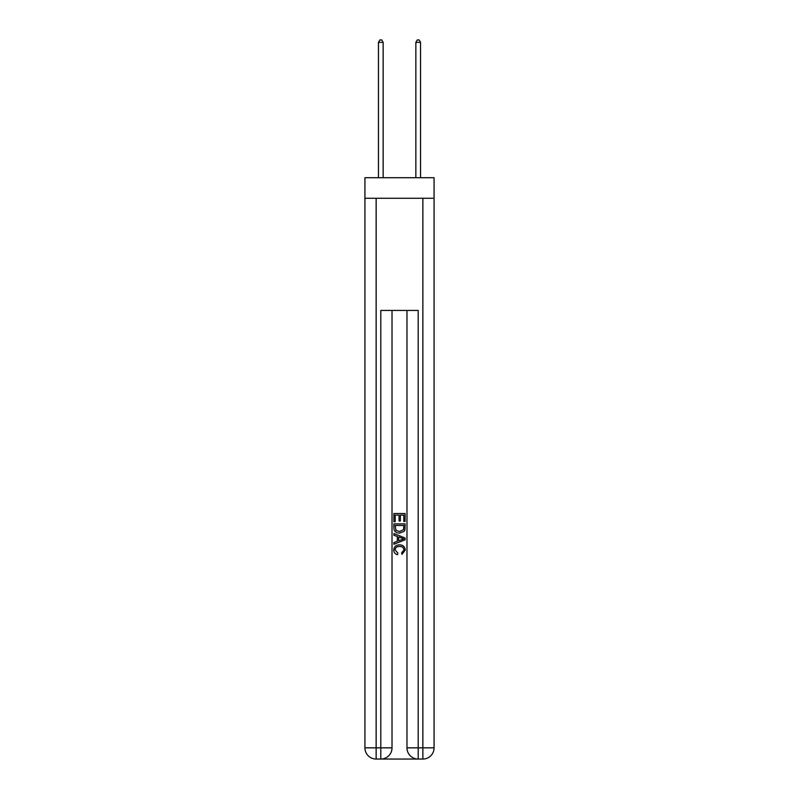 <?xml version="1.0" encoding="UTF-8"?>
<svg xmlns="http://www.w3.org/2000/svg" width="799" height="799" viewBox="0 0 799 799"><rect width="100%" height="100%" fill="white"/><g stroke="black" fill="none" stroke-linecap="round" stroke-linejoin="round"><path stroke-width="1.2" d="M434.077 198.272L434.077 177.718L364.923 177.718L364.923 198.272L434.077 198.272L434.077 747.834L422.861 747.834L422.861 198.272M381.652 759.05L417.348 759.05M418.197 759.05L418.197 747.834L406.981 747.834A11.216 11.216 0 0 0 418.197 759.05L422.861 759.05L422.861 747.834L418.197 747.834L418.197 310.431L380.803 310.431L380.803 747.834L364.923 747.834L364.923 198.272M392.019 310.431L392.019 747.834A11.216 11.216 0 0 1 380.803 759.05L376.139 759.05A11.216 11.216 0 0 1 364.923 747.834M406.981 747.834L406.981 310.431M422.861 759.05A11.216 11.216 0 0 0 434.077 747.834M393.897 521.727L393.897 513.527L405.103 513.527L405.103 521.437L403.815 521.437L403.815 515.115L400.359 515.115L400.359 521.008L399.071 521.008L399.071 515.115L395.185 515.115L395.185 521.727L393.897 521.727M393.897 527.899L393.897 523.884L405.103 523.884L404.943 529.697L404.144 531.335L399.56 533.083C395.974 533.103 394.087 531.375 393.897 527.899M395.185 525.462L395.984 530.426L399.59 531.505L403.585 529.597L403.815 525.462L395.185 525.462M393.897 535.24L393.897 533.562L405.103 538.017L405.103 539.804L393.897 544.259L393.897 542.581L397.343 541.303L397.343 536.519L393.897 535.24M401.747 538.146L398.641 536.998L398.641 540.823L403.815 538.906L401.747 538.146M395.046 549.932L397.852 553.078L397.483 554.656C395.106 554.037 393.857 552.509 393.747 550.072C394.047 546.636 395.994 544.898 399.58 544.878C403.026 544.948 404.923 546.676 405.253 550.042L401.987 554.366L401.657 552.788L403.954 549.972C403.625 547.545 402.167 546.376 399.59 546.456C396.963 546.326 395.445 547.475 395.046 549.932M383.14 177.718L383.14 42.377L378.466 42.377L378.466 177.718M378.466 42.377L379.875 39.95L381.742 39.95L383.14 42.377M420.534 177.718L420.534 42.377L415.86 42.377L415.86 177.718M415.86 42.377L417.258 39.95L419.125 39.95L420.534 42.377M376.139 198.272L376.139 759.05M392.019 747.834L380.803 747.834L380.803 759.05"/></g></svg>
